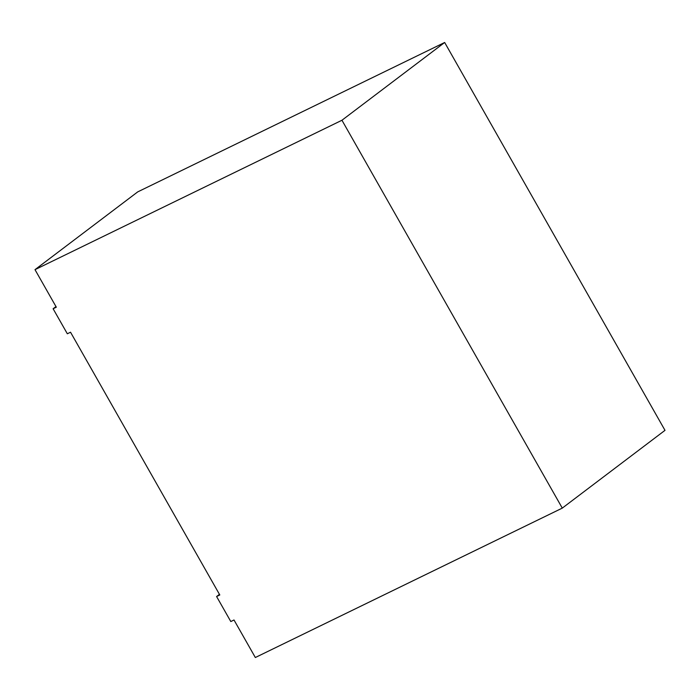 <?xml version="1.0" encoding="UTF-8"?>
<svg xmlns="http://www.w3.org/2000/svg" width="700" height="700" viewBox="0 0 700 700"><rect width="100%" height="100%" fill="white"/><g stroke="black" fill="none" stroke-linecap="round" stroke-linejoin="round"><path stroke-width="1.05" d="M67.331 333.777L53.113 308.752L55.982 306.591L53.113 308.752L67.331 333.777L70.534 332.22L219.8 594.965L216.589 596.523L230.807 621.548L234.01 619.99L255.334 657.519L562.284 508.113L341.95 120.251L444.666 42.481L137.716 191.888L35 269.658L341.95 120.251L35 269.658L56.324 307.195L53.113 308.752L56.324 307.195L35 269.658L137.716 191.888L444.666 42.481L665 430.342L562.284 508.113L255.334 657.519L234.01 619.99L230.807 621.548L216.589 596.523L219.45 594.352L216.589 596.523L219.8 594.965L70.534 332.22L67.331 333.777M341.95 120.251L562.284 508.113L665 430.342L444.666 42.481L341.95 120.251"/></g></svg>
